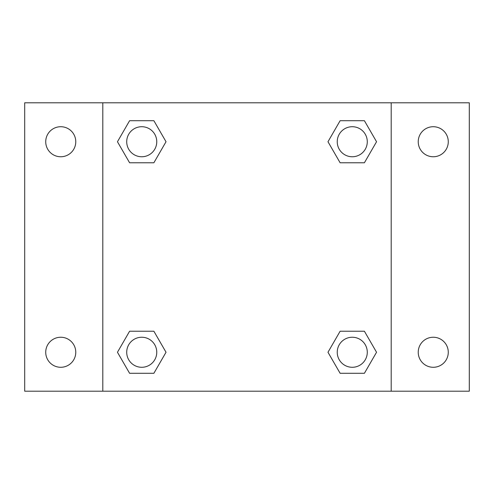 <?xml version="1.0" encoding="UTF-8"?>
<svg xmlns="http://www.w3.org/2000/svg" width="494" height="494" viewBox="0 0 494 494"><rect width="100%" height="100%" fill="white"/><g stroke="black" fill="none" stroke-linecap="round" stroke-linejoin="round"><path stroke-width="0.74" d="M24.7 102.808L469.3 102.808L469.3 391.192L24.7 391.192L24.7 102.808M433.25 126.717A15.018 15.018 0 0 1 448.274 141.741A15.018 15.018 0 0 1 433.25 156.759A15.018 15.018 0 0 1 418.233 141.741A15.018 15.018 0 0 1 433.25 126.717M433.25 337.241A15.018 15.018 0 0 1 448.274 352.259A15.018 15.018 0 0 1 433.25 367.283A15.018 15.018 0 0 1 418.233 352.259A15.018 15.018 0 0 1 433.25 337.241M60.75 337.241A15.018 15.018 0 0 1 75.767 352.259A15.018 15.018 0 0 1 60.75 367.283A15.018 15.018 0 0 1 45.726 352.259A15.018 15.018 0 0 1 60.75 337.241M60.75 126.717A15.018 15.018 0 0 1 75.767 141.741A15.018 15.018 0 0 1 60.75 156.759A15.018 15.018 0 0 1 45.726 141.741A15.018 15.018 0 0 1 60.75 126.717M129.595 331.233L153.881 331.233L166.021 352.259L153.881 373.291L129.595 373.291L117.455 352.259L129.595 331.233L153.881 331.233L129.595 331.233M340.119 120.709L364.405 120.709L376.545 141.741L364.405 162.767L340.119 162.767L327.979 141.741L340.119 120.709L364.405 120.709L340.119 120.709M102.808 391.192L102.808 102.808M391.192 102.808L391.192 391.192M129.595 120.709L153.881 120.709L166.021 141.741L153.881 162.767L129.595 162.767L117.455 141.741L129.595 120.709L153.881 120.709L129.595 120.709M340.119 331.233L364.405 331.233L376.545 352.259L364.405 373.291L340.119 373.291L327.979 352.259L340.119 331.233L364.405 331.233L340.119 331.233M364.405 373.291L340.119 373.291L364.405 373.291M367.283 352.259A15.018 15.018 0 0 0 344.75 339.255A15.018 15.018 0 0 0 344.75 365.27A15.018 15.018 0 0 0 367.283 352.259M153.881 373.291L129.595 373.291L153.881 373.291M156.759 352.259A15.018 15.018 0 0 0 134.226 339.255A15.018 15.018 0 0 0 134.226 365.27A15.018 15.018 0 0 0 156.759 352.259M364.405 162.767L340.119 162.767L364.405 162.767M367.283 141.741A15.018 15.018 0 0 0 344.75 128.73A15.018 15.018 0 0 0 344.75 154.746A15.018 15.018 0 0 0 367.283 141.741M153.881 162.767L129.595 162.767L153.881 162.767M156.759 141.741A15.018 15.018 0 0 0 134.226 128.73A15.018 15.018 0 0 0 134.226 154.746A15.018 15.018 0 0 0 156.759 141.741"/></g></svg>
